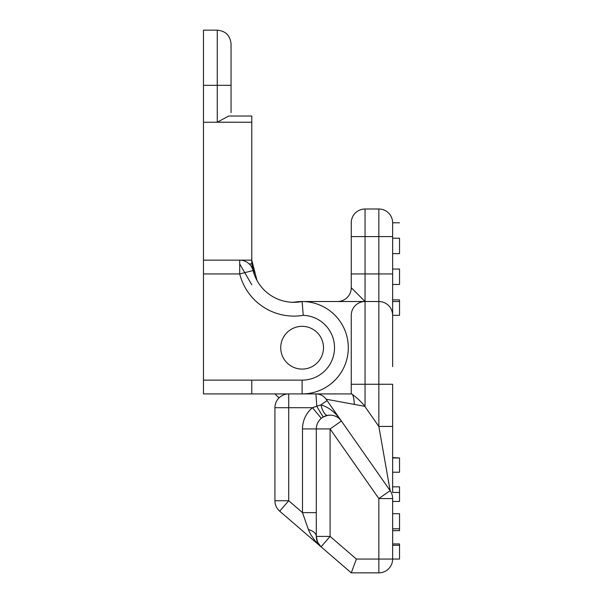 <?xml version="1.0" encoding="UTF-8"?>
<svg xmlns="http://www.w3.org/2000/svg" width="603" height="603" viewBox="0 0 603 603"><rect width="100%" height="100%" fill="white"/><g stroke="black" fill="none" stroke-linecap="round" stroke-linejoin="round"><path stroke-width="0.9" d="M251.775 122.198L251.775 116.032L228.748 116.032L217.261 122.198L251.775 122.236L203.467 122.236L203.467 393.917L288.324 393.925A13.794 13.794 -178 0 0 279.129 397.792A65.508 65.508 2 0 1 274.93 393.925M302.827 393.917A46.197 46.197 179.9 0 0 348.308 347.366A46.197 46.197 179.9 0 0 302.111 301.523L303.249 315.331A32.411 32.411 -0.1 0 1 334.514 348.285A32.411 32.411 -0.1 0 1 302.111 380.131L251.775 380.131L251.775 393.925M280.734 347.712A21.376 21.376 -0.1 0 1 312.799 329.2A21.376 21.376 -0.1 0 1 312.799 366.225A21.376 21.376 -0.1 0 1 280.734 347.712M293.54 302.314A46.197 46.197 -178 0 1 301.394 301.523L302.111 301.523A42.172 42.172 -0.1 0 1 253.072 270.536L239.708 273.935A55.966 55.966 179.9 0 0 303.249 315.331L303.234 315.173M203.467 122.236L203.467 30.15L217.261 30.15L217.261 85.317L231.047 85.317L231.047 43.944C230.233 35.562 225.635 30.964 217.261 30.15M251.775 284.804L239.708 263.918M251.775 122.236L251.775 260.149A42.172 42.172 -178 0 0 253.072 270.536A13.794 13.794 -11 0 0 239.708 260.149L203.467 260.149M249.175 263.903L251.775 263.903L251.775 260.149L257.021 280.523M302.276 303.256L302.51 305.766M231.047 112.64L231.047 85.317L231.047 112.64M251.775 260.149L239.708 260.149L239.708 273.935L203.467 273.935M276.46 507.07L276.883 507.839L276.46 507.07A13.794 13.794 0 0 1 274.991 502.08A13.794 13.794 0 0 0 279.709 511.193A13.794 13.794 0 0 1 274.923 500.746A13.794 13.794 0 0 0 279.709 511.193L351.263 572.85L378.842 572.85A13.794 13.794 0 0 0 392.636 559.056L392.636 498.568A13.794 13.794 1.9 0 0 390.141 490.661A13.794 13.794 -176.4 0 1 392.636 498.568L378.842 498.568L390.141 490.661L341.388 421.03C335.63 412.58 328.808 407.198 320.932 404.884A13.794 5.012 -99.8 0 0 327.746 415.346L330.082 415.143M351.263 222.959L351.263 222.786A13.794 13.794 -176.6 0 1 365.056 209L378.842 209A13.794 13.794 -176.6 0 1 392.636 222.786L399.533 222.793L392.636 222.786A13.794 13.794 0 0 0 378.842 209L365.056 209A13.794 13.794 0 0 0 351.263 222.786L351.263 287.729A13.794 13.794 0 0 1 337.476 301.523M392.636 366.594L392.636 315.309A13.794 13.794 0 0 0 378.842 301.523L365.056 301.523A13.794 13.794 0 0 0 351.263 315.309L351.263 393.917M302.111 301.523L365.056 301.523A13.794 13.794 -178 0 0 351.263 315.309L351.263 384.269L365.056 384.269L365.056 301.523L351.263 287.729M378.842 209L378.842 301.523A13.794 13.794 0 0 1 392.636 315.309L399.533 315.309L399.533 299.895L392.636 299.895L392.636 284.473L399.533 284.473L399.533 269.051L392.636 269.051L392.636 253.629L399.533 253.629L399.533 238.208L392.636 238.208L392.636 222.793L399.533 222.793M392.636 222.793L392.636 236.58L365.056 236.58L365.056 209M399.533 301.523L392.636 301.523L392.636 315.309L392.636 269.051M392.636 253.629L392.636 238.208M339.285 418.655A13.794 13.794 0 0 0 316.296 428.937A13.794 13.794 -178.2 0 1 321.286 418.324L323.449 416.854A13.794 0.709 61.2 0 1 316.801 406.234L312.482 407.703A27.58 27.58 1.8 0 0 302.502 428.937L302.502 512.633L308.382 529.577L310.696 534.567L315.196 540.914L321.082 546.846L317.555 542.142L316.296 536.399A13.794 13.794 0 0 0 321.082 546.846L330.09 536.399L330.09 428.937L341.388 421.03L326.11 399.209A12.414 12.414 3.6 0 0 315.942 393.917L316.801 406.234L320.932 404.884L327.075 400.588L341.388 421.03A13.794 13.794 3.2 0 0 316.296 428.937L316.296 536.399L330.09 536.399L356.388 559.056L351.263 572.85M321.286 418.324L312.482 407.703L274.923 407.703L274.923 500.746A13.794 13.794 0 0 0 274.991 502.08A13.794 13.794 0 0 1 274.923 500.746L288.716 500.746L279.709 511.193A13.794 13.794 0 0 1 276.883 507.839M323.449 416.854L327.746 415.346M378.842 301.523L378.842 426.434L364.762 406.324L326.11 399.209A12.414 12.414 1.8 0 0 315.942 393.917L288.716 393.917L288.716 500.746L302.502 512.633L316.296 512.633M354.315 404.402A12.414 2.781 -90 0 0 351.67 393.925L315.942 393.917M351.67 393.925C356.381 397.287 360.745 401.327 364.762 406.053M288.716 393.917A13.794 13.794 1.9 0 0 274.923 407.703M392.636 315.309L392.636 342.459M390.141 490.661L378.842 426.434L392.636 426.434L392.636 384.269L365.056 384.269L365.056 406.324M392.636 414.864L392.636 438.999M378.842 572.85L378.842 559.056L399.533 559.056L399.533 543.936L392.636 543.936M302.502 428.937L330.09 428.937L378.842 498.568L378.842 559.056L356.388 559.056M316.364 537.733A13.794 13.794 0 0 1 316.296 536.399A13.794 7.538 0 0 0 308.382 529.577M392.636 457.971L399.533 457.971L392.636 457.617M399.533 457.971L399.533 472.224L392.636 472.224M392.636 501.44L399.533 501.44L399.533 486.832L392.636 486.832M392.636 528.816L399.533 528.816L399.533 530.663L392.636 530.663M392.636 513.696L399.533 513.696L399.533 528.816M392.636 492.44L399.533 492.44L392.636 492.44L392.636 426.434L392.636 492.44M302.111 393.917L302.111 380.131M251.775 380.131L203.467 380.131M203.467 85.317L217.261 85.317L217.261 122.198M351.263 236.58L365.056 236.58L365.056 273.935L351.263 273.935M365.041 301.523L365.056 273.935L392.636 273.935M392.636 545.27L399.533 545.27M281.518 300.445L282.664 300.784M291.46 302.246L297.543 302.163M251.783 260.074L254.315 274.546M329.208 415.173L330.414 415.15M392.636 498.568A13.794 13.794 0 0 0 392.576 497.234M341.388 421.03A13.794 13.794 0 0 0 340.401 419.786"/></g></svg>
